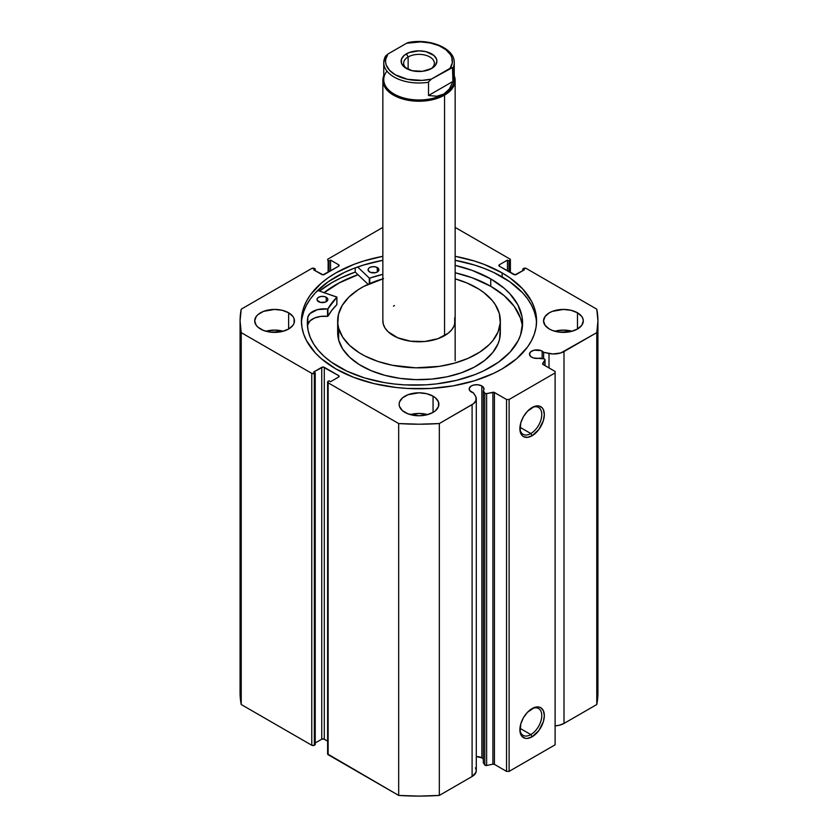 <?xml version="1.0" encoding="UTF-8"?>
<svg xmlns="http://www.w3.org/2000/svg" width="838" height="838" viewBox="0 0 838 838"><rect width="100%" height="100%" fill="white"/><g stroke="black" fill="none" stroke-linecap="round" stroke-linejoin="round"><path stroke-width="1.26" d="M544.061 358.884A1.446 0.838 180 0 1 544.585 359.073L545.014 359.722L542.741 364.258L555.112 371.454L555.112 372.92L509.106 399.485L506.55 399.485L494.085 392.341L486.071 393.661L484.783 393.106L483.317 390.78L483.317 762.674L483.317 390.78L483.945 389.534L483.17 386.999L481.84 385.951L481.84 757.835A7.406 4.274 0 0 0 476.288 756.588L481.84 757.835L481.84 385.951A7.406 4.274 180 0 1 484.008 388.979A7.406 4.274 180 0 1 483.317 390.78L484.783 393.106L484.783 765L483.317 762.674L484.783 765A1.446 0.838 0 0 0 486.627 765.492L484.783 765L484.783 393.106A1.446 0.838 180 0 0 486.627 393.609L492.901 392.289L492.901 764.183L486.627 765.492L486.627 393.609L486.627 765.492L492.901 764.183L492.901 392.289A1.446 0.838 180 0 1 494.42 392.488L494.42 764.371L492.901 764.183A1.446 0.838 0 0 1 494.42 764.371L506.55 771.379L494.42 764.371L494.42 392.488L506.55 399.485L509.106 399.485L509.106 771.379L506.55 771.379L506.55 399.485L506.55 771.379L509.106 771.379L555.112 744.814L509.106 771.379L509.106 399.485L555.112 372.92L555.112 371.454L542.982 364.446A1.446 0.838 180 0 1 542.553 363.86A1.446 0.838 180 0 1 542.647 363.566L544.93 359.952L544.93 365.567L544.93 359.952A1.446 0.838 180 0 0 545.014 359.67A1.446 0.838 180 0 0 544.585 359.073A1.446 0.838 180 0 0 544.061 358.884L540.028 358.036A7.406 4.274 180 0 1 531.659 357.187A7.406 4.274 180 0 1 529.49 354.16A7.406 4.274 180 0 1 534.068 350.2A7.406 4.274 180 0 1 542.144 351.132L542.144 358.475L542.144 351.132A7.406 4.274 180 0 1 543.621 352.348L543.621 358.79L543.621 352.348L541.023 350.598L534.068 350.2L530.737 351.782L529.49 354.16L530.737 356.538L533.481 357.952L544.061 358.884M476.288 398.783A14.288 8.244 180 0 0 475.418 395.965L473.46 392.854A7.406 4.274 180 0 1 471.354 391.995A7.406 4.274 180 0 1 469.186 388.979A7.406 4.274 180 0 1 473.763 385.019A7.406 4.274 180 0 1 481.84 385.951L478.037 384.778L473.763 385.019L471.354 385.951L469.322 388.141L469.751 390.613L473.46 392.854L475.974 397.086L475.942 400.574L473.428 403.738L439.322 423.546L419 424.206L398.679 423.546L328.129 382.809L328.129 381.332L329.03 380.819L330.56 381.709L338.615 377.058L338.615 375.581L323.018 367.013L313.695 371.967L315.224 372.847L314.334 373.371L311.778 373.371L241.229 332.634L240.066 320.902L241.229 309.17L311.778 268.443L314.334 268.443L315.224 268.956L313.695 269.846L323.018 274.801L338.615 266.233L338.615 264.756L330.56 260.105L329.03 260.995L327.742 260.136L328.129 258.994L382.851 227.402L328.129 258.994A1.812 1.048 180 0 0 327.606 259.738A1.812 1.048 180 0 0 328.129 260.471L329.03 260.995L329.03 271.763L329.03 260.995L330.56 260.105L330.56 270.873L330.56 260.105L338.615 264.756L338.615 266.233L324.296 274.497A1.812 1.048 180 0 1 321.74 274.497L313.695 269.846L315.224 268.956L315.224 270.726L315.224 268.956L314.334 268.443A1.812 1.048 180 0 0 311.778 268.443L241.229 309.17A178.934 103.304 180 0 0 240.066 320.902A178.934 103.304 180 0 0 241.229 332.634L311.778 373.371L311.778 745.254L241.229 704.528L240.066 692.796A178.934 103.304 0 0 0 241.229 704.528L241.229 332.634L241.229 704.528L311.778 745.254A1.812 1.048 0 0 0 314.334 745.254L311.778 745.254L311.778 373.371A1.812 1.048 180 0 0 314.334 373.371L315.224 372.847L315.224 744.741L314.334 745.254L314.334 373.371L314.334 745.254L315.224 744.741L315.224 372.847L313.695 371.967L321.74 367.316L321.74 739.21L315.224 742.971L321.74 739.21L321.74 367.316A1.812 1.048 180 0 1 324.296 367.316L338.615 375.581L338.615 377.058L330.56 381.709L329.03 380.819L328.129 381.332A1.812 1.048 180 0 0 327.606 382.076A1.812 1.048 180 0 0 328.129 382.809L398.679 423.546L398.679 795.43L327.606 753.959A1.812 1.048 0 0 0 328.129 754.703L328.129 382.809L328.129 754.703L398.679 795.43A178.934 103.304 0 0 0 439.322 795.43L419 796.1L398.679 795.43L398.679 423.546A178.934 103.304 180 0 0 439.322 423.546L472.098 404.618L472.098 776.501L439.322 795.43L439.322 423.546L439.322 795.43L472.098 776.501A14.288 8.244 0 0 0 476.288 770.677L476.288 398.783A14.288 8.244 180 0 1 472.098 404.618L472.098 776.501L475.942 772.458L476.256 770.132L475.418 767.849M483.317 759.06A7.406 4.274 0 0 0 481.84 757.835L483.17 758.893M530.831 734.58A15.482 8.935 120 0 0 541.767 715.977A15.482 8.935 120 0 0 531.449 708.958A15.482 8.935 -60 0 1 538.572 708.529A15.482 8.935 -60 0 1 540.939 720.942A15.482 8.935 -60 0 1 530.831 734.58L519.937 728.295L530.831 734.58A15.482 8.935 -60 0 1 523.09 735.345A15.482 8.935 -60 0 1 519.895 728.966A15.482 8.935 120 0 0 530.831 734.58L532.109 736.791L530.831 734.58M532.109 708.56A17.294 9.983 -60 0 1 544.333 715.621A17.294 9.983 -60 0 1 532.109 736.791L527.427 738.425L525.311 738.341L521.938 736.393L520.115 732.349L520.807 723.791L523.457 717.684L527.427 712.331L534.487 707.45L538.897 707.021L540.751 707.701L543.401 710.75L544.333 715.621L543.401 721.56L538.897 730.495L532.109 736.791A17.294 9.983 -60 0 1 519.885 729.73A17.294 9.983 -60 0 1 532.109 708.56L532.109 708.56M530.831 433.529A15.482 8.935 120 0 0 541.767 414.925A15.482 8.935 120 0 0 531.449 407.907A15.482 8.935 -60 0 1 538.572 407.478A15.482 8.935 -60 0 1 540.939 419.88A15.482 8.935 -60 0 1 530.831 433.529L519.937 427.244L530.831 433.529A15.482 8.935 -60 0 1 523.09 434.294A15.482 8.935 -60 0 1 519.895 427.914A15.482 8.935 120 0 0 530.831 433.529L532.109 435.739L530.831 433.529M532.109 407.509A17.294 9.983 -60 0 1 544.333 414.569A17.294 9.983 -60 0 1 532.109 435.739L527.427 437.363L523.457 436.598L521.938 435.341L520.115 431.298L520.807 422.74L523.457 416.633L527.427 411.28L534.487 406.399L538.897 405.969L542.27 407.907L543.401 409.698L544.333 414.569L543.401 420.508L538.897 429.444L532.109 435.739A17.294 9.983 -60 0 1 519.885 428.679A17.294 9.983 -60 0 1 532.109 407.509L532.109 407.509M502.14 272.905A117.571 67.878 180 0 1 536.571 320.902A117.571 67.878 180 0 1 463.99 383.615A117.571 67.878 180 0 1 335.86 368.898L353.678 377.341L374.01 383.615L396.06 387.481L407.478 388.455L430.523 388.455L453.128 385.857L474.423 380.766L493.582 373.381L502.14 368.898L516.753 358.622L527.626 346.88L531.512 340.605L534.309 334.153L536.006 327.553L536.571 320.902L536.006 314.25L534.309 307.661L531.512 301.198L522.692 288.911L509.881 277.839L502.14 272.905L484.322 264.462L474.423 261.037L455.149 256.313A117.571 67.878 180 0 1 502.14 272.905L502.14 276.896L502.14 272.905M536.519 322.902A117.571 67.878 0 0 0 502.14 276.896A117.571 67.878 0 0 0 455.149 260.293L474.423 265.028L484.322 268.453L493.582 272.413L509.881 281.83L522.692 292.891L527.626 298.915L531.512 305.189L534.309 311.652L536.006 318.241M283.254 331.24A19.882 11.481 0 0 0 265.918 331.24L274.581 330.088L283.254 331.24M288.639 312.784L288.639 329.02L292.954 325.301L294.086 323.143L294.086 318.67L292.954 316.513L288.639 312.784L282.186 310.301L274.581 309.432L263.541 311.359L258.052 314.533L256.219 316.513L254.7 320.902A19.882 11.481 180 0 1 266.976 310.301A19.882 11.481 180 0 1 288.639 312.784A19.882 11.481 180 0 1 294.463 320.902A19.882 11.481 180 0 1 282.186 331.513A19.882 11.481 180 0 1 260.524 329.02A19.882 11.481 180 0 1 254.7 320.902L256.219 325.301L258.052 327.281L263.541 330.444L270.705 332.162L282.186 331.513L288.639 329.02L288.639 312.784M427.663 414.611A19.882 11.481 0 0 0 410.337 414.611L419 413.469L427.663 414.611M433.057 396.165L433.057 412.401L435.53 410.662L438.504 406.524L438.504 402.041L435.53 397.903L433.057 396.165L426.605 393.682L419 392.802L407.959 394.74L402.47 397.903L399.496 402.041L399.118 404.283A19.882 11.481 180 0 1 411.395 393.682A19.882 11.481 180 0 1 433.057 396.165A19.882 11.481 180 0 1 438.882 404.283A19.882 11.481 180 0 1 426.605 414.883A19.882 11.481 180 0 1 404.943 412.401A19.882 11.481 180 0 1 399.118 404.283L399.496 406.524L402.47 410.662L407.959 413.825L419 415.763L426.605 414.883L433.057 412.401L433.057 396.165M572.082 331.24A19.882 11.481 0 0 0 554.746 331.24L563.419 330.088L572.082 331.24M577.476 312.784L577.476 329.02L581.782 325.301L583.3 320.902L582.913 318.67L581.782 316.513L577.476 312.784L571.024 310.301L563.419 309.432L552.368 311.359L549.361 312.784L545.046 316.513L543.537 320.902A19.882 11.481 180 0 1 555.814 310.301A19.882 11.481 180 0 1 577.476 312.784A19.882 11.481 180 0 1 583.3 320.902A19.882 11.481 180 0 1 571.024 331.513A19.882 11.481 180 0 1 549.361 329.02A19.882 11.481 180 0 1 543.537 320.902L545.046 325.301L549.361 329.02L552.368 330.444L559.543 332.162L571.024 331.513L577.476 329.02L577.476 312.784M510.394 272.58L510.394 259.738A1.812 1.048 180 0 0 509.871 258.994L455.149 227.402L509.871 258.994L509.871 260.471L508.97 260.995L507.44 260.105L499.385 264.756L499.385 266.233L514.982 274.801L524.305 269.846L522.776 268.956L523.666 268.443L526.222 268.443L596.771 309.17L597.934 320.902L596.771 332.634L560.769 352.966L552.954 353.961L543.621 352.348L549.005 353.479L549.005 367.924L549.005 353.479A14.288 8.244 180 0 0 563.995 351.562L596.771 332.634L596.771 704.528L563.995 723.445L558.925 725.341L554.986 725.844M382.851 256.313L363.577 261.037L353.678 264.462L335.86 272.905L328.119 277.839L321.247 283.192L310.374 294.924L306.488 301.198L303.691 307.661L301.994 314.25L301.429 320.902L301.994 327.553L303.691 334.153L306.488 340.605L315.308 352.903L321.247 358.622L335.86 368.898A117.571 67.878 180 0 1 301.429 320.902A117.571 67.878 180 0 1 382.851 256.313M327.606 741.117L323.709 738.98L321.74 739.21A1.812 1.048 0 0 1 324.296 739.21L324.296 367.316L324.296 739.21L327.606 741.117M510.394 259.738A1.812 1.048 180 0 1 509.871 260.471L508.97 260.995L508.97 271.763L508.97 260.995L507.44 260.105L507.44 270.873L507.44 260.105L499.385 264.756A1.812 1.048 180 0 0 498.861 265.489A1.812 1.048 180 0 0 499.385 266.233L499.385 264.756L499.385 266.233L513.704 274.497A1.812 1.048 180 0 0 516.26 274.497L524.305 269.846L522.776 268.956L522.776 270.726L522.776 268.956L523.666 268.443A1.812 1.048 180 0 1 526.222 268.443L596.771 309.17A178.934 103.304 180 0 1 597.934 320.902A178.934 103.304 180 0 1 596.771 332.634L596.771 704.528A178.934 103.304 0 0 0 597.934 692.796L596.771 704.528L563.995 723.445L563.995 351.562L563.995 723.445A14.288 8.244 0 0 1 555.112 725.834M555.112 744.814L555.112 372.92L555.112 744.814M509.871 260.471L509.871 272.277L509.871 260.471M328.129 272.277L328.129 260.471L328.129 272.277M338.615 264.756A1.812 1.048 180 0 1 339.139 265.489A1.812 1.048 180 0 1 338.615 266.233L338.615 264.756M338.615 375.581A1.812 1.048 180 0 1 339.139 376.314A1.812 1.048 180 0 1 338.615 377.058L338.615 375.581M301.994 318.241L303.691 311.652L306.488 305.189L310.374 298.915L315.308 292.891L328.119 281.83L344.418 272.413L353.678 268.453L363.577 265.028L382.851 260.293A117.571 67.878 0 0 0 301.481 322.902M355.218 272.057A122.903 70.958 0 0 0 319.488 291.069L332.089 282.532L341.035 277.86L355.218 272.057L355.218 267.867L355.218 272.057L368.081 284.291L355.218 272.057M324.086 292.651L335.86 284.711L344.418 280.238L357.994 274.686A117.571 67.878 180 0 0 324.086 292.651M454.709 317.654L454.709 324.159L454.709 317.654A36.149 20.866 180 0 1 455.149 320.902A36.149 20.866 180 0 1 421.828 341.715A36.149 20.866 180 0 1 383.291 324.159L385.082 328.119L388.162 331.796L397.736 337.777L410.536 341.192L424.625 341.516L437.865 338.709L448.225 333.189L451.818 329.659L454.144 325.793L455.149 320.839M337.662 320.902L337.662 332.707A81.338 46.959 0 0 0 338.657 340.029L338.657 328.213A81.338 46.959 180 0 1 337.662 320.902A81.338 46.959 180 0 1 382.851 278.845M383.553 278.645L363.828 286.397L358.245 289.686L348.859 297.134L342.176 305.493L338.437 314.439L337.808 323.636L338.657 328.213L342.679 337.127L349.624 345.413L359.24 352.756L364.928 355.982L377.823 361.398L392.299 365.263L415.753 367.83L439.479 366.353L454.447 363.168L468.044 358.36L479.755 352.117L489.141 344.68L492.838 340.595L498.076 331.9L500.265 322.777L499.343 313.59L495.321 304.686L492.199 300.444L483.882 292.588L478.76 289.058L466.85 282.94L455.149 278.845A81.338 46.959 180 0 1 499.343 313.59A81.338 46.959 180 0 1 500.338 320.902A81.338 46.959 180 0 1 425.348 367.714A81.338 46.959 180 0 1 338.657 328.213L338.657 340.029L342.679 348.933L349.624 357.218L359.24 364.561L371.15 370.679L384.893 375.34L399.956 378.367L415.753 379.635L431.664 379.09L447.094 376.775L461.445 372.763L474.172 367.212L484.762 360.34L492.838 352.4L498.076 343.706L499.563 339.181L500.192 329.983M324.17 292.671A117.477 67.826 180 0 1 358.036 274.728L339.317 282.867L324.002 292.808M337.662 332.655L338.657 340.029A81.338 46.959 0 0 0 425.348 379.53A81.338 46.959 0 0 0 500.338 332.707L500.338 320.902M394.478 305.566L393.441 306.153M382.882 320.074L383.291 324.159A36.149 20.866 180 0 1 382.851 320.902M430.69 68.999A15.367 8.872 0 0 0 429.423 56.722A15.367 8.872 0 0 0 408.137 56.963L406.346 53.873A17.891 10.328 180 0 1 431.654 53.873A17.891 10.328 180 0 1 431.654 68.475L435.53 65.123L436.891 61.174L436.546 59.163L433.875 55.434L425.851 51.631L419 50.846L409.059 52.585L404.126 55.434L401.454 59.163L401.454 63.185L404.126 66.914L412.149 70.717L422.488 71.303L431.654 68.475A17.891 10.328 180 0 1 406.346 68.475A17.891 10.328 180 0 1 406.346 53.873L408.137 56.963A15.367 8.872 180 0 1 424.876 55.046A15.367 8.872 180 0 1 434.367 63.238A15.367 8.872 180 0 1 430.69 68.999M408.137 69.386L408.137 56.963L408.137 69.386M452.939 74.121A35.248 20.353 180 0 1 443.92 94.013L444.559 95.113A36.149 20.866 0 0 0 454.248 75.724A36.149 20.866 180 0 1 455.149 80.354A36.149 20.866 180 0 1 444.559 95.113L444.559 335.661L444.559 95.113A36.149 20.866 180 0 1 405.163 99.638A36.149 20.866 180 0 1 382.851 80.354A36.149 20.866 180 0 1 383.752 75.724A36.149 20.866 0 0 0 401.517 98.622A36.149 20.866 0 0 0 444.559 95.113L443.92 94.013A35.248 20.353 180 0 1 398.878 96.328A35.248 20.353 180 0 1 386.967 71.136M428.522 82.239A35.248 20.353 180 0 1 383.752 62.651A35.248 20.353 180 0 1 385.061 57.152A35.248 20.353 0 0 0 383.783 63.374A35.248 20.353 0 0 0 428.522 82.239L428.522 95.522L428.522 82.239M385.25 56.513L383.752 62.651L383.752 79.62A35.248 20.353 0 0 0 405.508 98.423A35.248 20.353 0 0 0 443.92 94.013L449.419 88.964L452.939 81.422L428.522 95.522L436.797 96.244L428.522 95.522L452.939 81.422L449.419 88.964L443.92 94.013L436.797 96.244L443.92 94.013A35.248 20.353 0 0 0 454.248 79.62L454.248 62.651A35.248 20.353 180 0 1 452.939 68.14L452.939 81.422L452.499 67.585L431.402 79.097L428.647 81.705L431.402 79.097L421.954 80.406L407.582 79.317L395.358 74.823L389.565 70.329L386.245 65.06L385.616 62.274L385.69 59.467L387.952 54.009L385.197 56.617M409.353 42.665L406.598 43.241L387.952 54.009L406.598 43.241L420.906 41.9L430.418 43.031L438.965 45.681L445.826 49.652L450.425 54.585L451.755 57.288L452.311 62.881L450.048 68.328L431.402 79.097A33.436 19.305 180 0 1 395.358 74.823A33.436 19.305 180 0 1 387.952 54.009L385.501 56.094M408.274 42.529L406.598 43.241A33.436 19.305 180 0 1 442.642 47.525A33.436 19.305 180 0 1 450.048 68.328L451.734 67.616L452.939 68.14A35.248 20.353 0 0 0 454.217 61.918M407.31 68.999A15.367 8.872 180 0 1 403.633 63.238A15.367 8.872 180 0 1 408.137 56.963A15.367 8.872 0 0 0 407.31 68.999M336.907 304.529L336.803 297.029L317.686 290.44L336.907 297.155L327.878 308.908L317.529 309.641L310.018 313.506L307.818 317.204L307.808 324.578A107.631 62.138 0 0 0 307.525 326.705M318.597 301.711A5.426 3.132 180 0 1 316.994 299.48A5.426 3.132 180 0 1 320.326 296.6A5.426 3.132 180 0 1 326.233 297.26L326.233 301.711L326.233 297.26L324.474 296.589L321.342 296.422L318.566 297.281L317.089 298.883L317.099 300.109L320.357 302.382L325.448 302.078L327.742 300.088L327.731 298.862L326.233 297.26A5.426 3.132 180 0 1 327.836 299.48A5.426 3.132 180 0 1 324.505 302.371A5.426 3.132 180 0 1 318.597 301.711M369.663 271.994A5.426 3.132 180 0 1 368.06 269.773A5.426 3.132 180 0 1 371.391 266.882A5.426 3.132 180 0 1 377.299 267.552L377.299 271.994L378.493 270.957L378.797 269.155L375.539 266.872L372.397 266.704L369.631 267.563L368.458 268.589L368.165 270.391L370.48 272.381L375.571 272.664L377.33 271.973L377.299 267.552A5.426 3.132 180 0 1 378.902 269.773A5.426 3.132 180 0 1 375.56 272.664A5.426 3.132 180 0 1 369.663 271.994M339.16 367.128A107.631 62.138 180 0 1 307.337 323.018A107.631 62.138 180 0 1 307.808 317.204L307.347 324.055L308.206 330.895L310.353 337.63L313.779 344.198L318.44 350.504L324.264 356.475L331.199 362.037L347.005 371.203L364.593 377.938L384.118 382.547L394.373 384.014L404.827 384.883L425.924 384.831L436.368 383.919L456.532 380.337L475.104 374.555L483.568 370.899L498.421 362.246L510.08 352.096L518.073 340.825L520.597 334.907L522.587 322.777L522.032 316.691L517.832 304.749L509.682 293.51L504.214 288.293L490.764 278.907A107.631 62.138 180 0 1 522.587 323.018A107.631 62.138 180 0 1 456.343 380.379A107.631 62.138 180 0 1 339.16 367.128M522.032 324.065L520.44 318.042L514.239 306.394L504.214 295.678L490.764 286.292L490.764 278.907L490.764 286.292A107.631 62.138 -0 0 0 455.149 272.759L472.203 277.776L490.764 286.292A107.631 62.138 -0 0 1 522.399 326.705M369.296 283.736L369.296 278.059L357.648 266.987L369.296 278.059L369.296 283.736M455.149 265.374A107.631 62.138 180 0 1 490.764 278.907L472.203 270.402L455.149 265.374M382.851 274.34L369.788 278.122A95.427 55.099 180 0 1 382.851 274.34M307.818 324.578L307.818 317.204A16.634 9.606 180 0 1 327.532 308.981L327.532 316.366L320.765 316.408L314.585 318L310.018 320.891L307.818 324.578A16.634 9.606 -0 0 1 327.532 316.366L327.941 308.845A95.427 55.099 180 0 1 336.855 297.291L336.855 304.665L331.827 310.29L327.941 316.219L327.941 308.845L327.941 316.219A95.427 55.099 -0 0 1 336.855 304.665L336.907 297.186M369.788 283.516L369.788 278.122L369.788 283.516M327.606 753.959L327.606 382.076M240.066 692.796L240.066 320.902M597.934 692.796L597.934 320.902M545.014 365.619L545.014 359.67M382.851 80.354L382.851 320.975M455.149 80.354L455.149 360.749M408.389 42.497C429.685 38.108 454.804 48.227 454.248 62.651"/></g></svg>
